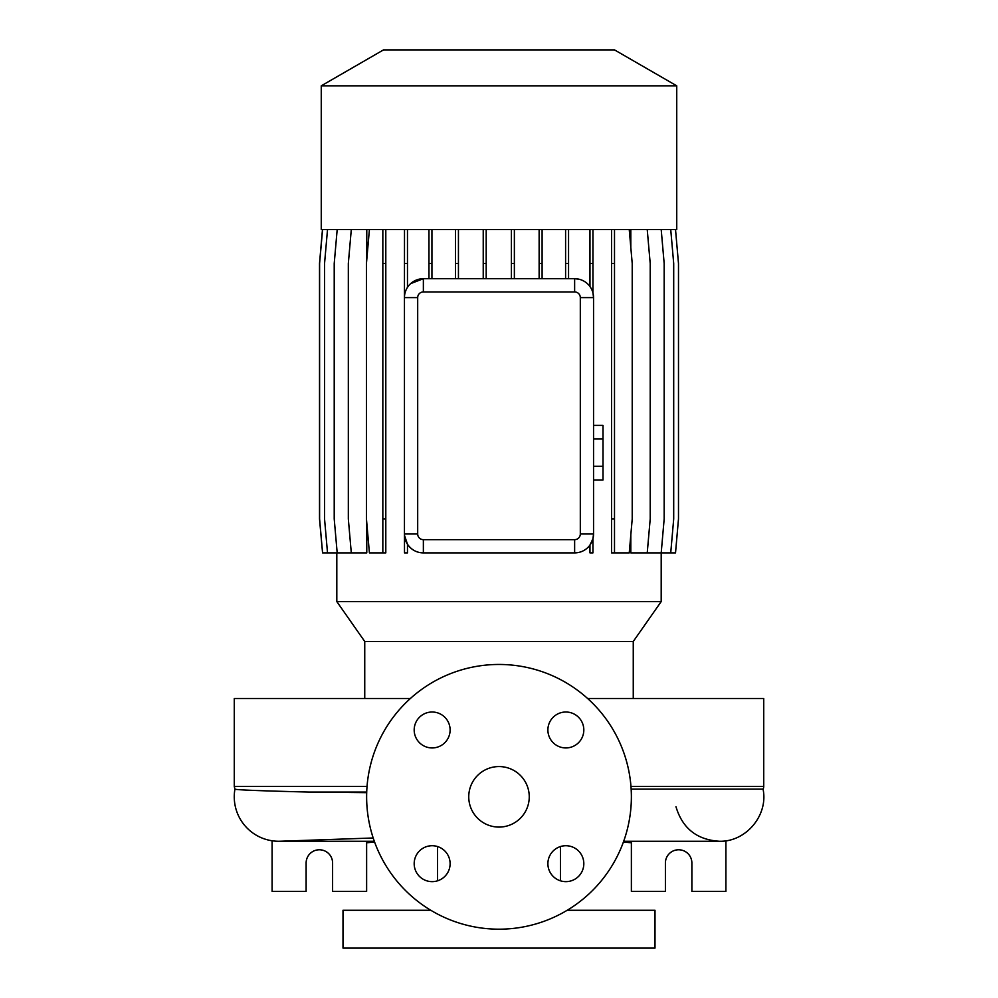 <?xml version="1.0" encoding="UTF-8"?>
<svg xmlns="http://www.w3.org/2000/svg" width="998" height="998" viewBox="0 0 998 998"><rect width="100%" height="100%" fill="white"/><g stroke="black" fill="none" stroke-linecap="round" stroke-linejoin="round"><path stroke-width="1.5" d="M499 766.564A30.252 30.252 0 0 0 468.748 796.828A30.252 30.252 0 0 0 499 827.08A30.252 30.252 0 0 0 529.252 796.828A30.252 30.252 0 0 0 499 766.564M432.146 712.011A17.964 17.964 0 0 0 414.182 729.975A17.964 17.964 0 0 0 432.146 747.939A17.964 17.964 0 0 0 450.11 729.975A17.964 17.964 0 0 0 432.146 712.011M432.146 845.718A17.964 17.964 0 0 0 414.182 863.682A17.964 17.964 0 0 0 432.146 881.646A17.964 17.964 0 0 0 450.11 863.682A17.964 17.964 0 0 0 432.146 845.718M565.854 845.718A17.964 17.964 0 0 0 547.89 863.682A17.964 17.964 0 0 0 565.854 881.646A17.964 17.964 0 0 0 583.818 863.682A17.964 17.964 0 0 0 565.854 845.718M565.854 712.011A17.964 17.964 0 0 0 547.89 729.975A17.964 17.964 0 0 0 565.854 747.939A17.964 17.964 0 0 0 583.818 729.975A17.964 17.964 0 0 0 565.854 712.011M587.61 698.5L763.732 698.5L763.732 786.474A5.676 5.676 0 0 1 763.058 789.144C768.522 815.216 745.918 842.125 719.296 841.264L623.688 841.264L719.296 841.264C696.841 839.792 682.395 828.278 675.97 806.708M410.39 698.5L234.268 698.5L234.268 786.474L367.039 786.474M373.202 837.983L280.326 841.239A44.436 44.436 0 0 1 234.929 789.144M366.703 792.662L308.806 792.063C260.503 790.853 235.877 789.88 234.942 789.144L234.268 786.474M633.256 698.5L633.256 641.489L364.744 641.489L364.744 698.5M633.256 641.489L661.187 601.594L336.813 601.594L364.744 641.489M676.744 85.828L321.256 85.828L321.256 229.54L676.744 229.54L676.744 85.828L614.519 49.9L383.481 49.9L321.256 85.828M437.548 846.541L437.548 880.81M560.452 846.541L560.452 880.81M430.824 910.276L343 910.276L343 948.1L655 948.1L655 910.276L567.176 910.276M272.092 840.765L272.092 891.376L306.124 891.376L306.124 863.008A13.236 13.236 0 0 1 319.36 849.772A13.236 13.236 0 0 1 332.596 863.008L332.596 891.376L366.628 891.376L366.628 841.264M631.372 841.264L631.372 891.376L665.404 891.376L665.404 863.008A13.236 13.236 0 0 1 678.64 849.772A13.236 13.236 0 0 1 691.876 863.008L691.876 891.376L725.908 891.376L725.908 840.765M499 929.188A132.372 132.372 0 0 0 631.372 796.828A132.372 132.372 0 0 0 499 664.456A132.372 132.372 0 0 0 366.628 796.828A132.372 132.372 0 0 0 499 929.188M336.813 552.892L336.813 601.594M675.521 229.54L678.49 263.497L678.49 518.935L675.521 552.892L661.2 552.892L661.187 601.594M661.2 229.54L664.169 263.497L664.169 518.935L661.2 552.892L630.823 552.892L630.823 534.866M630.823 247.566L630.823 229.54M404.502 229.54L404.452 297.616A18.912 18.912 0 0 1 423.364 278.704L574.636 278.704A18.912 18.912 0 0 1 593.548 297.616L592.937 292.851A18.912 18.912 0 0 0 589.968 286.538L589.968 229.54M592.937 538.745L592.937 552.892L589.968 552.892L589.968 545.058L592.937 538.745L593.548 533.98A18.912 18.912 0 0 1 574.636 552.892L579.027 552.381M407.471 544.234C411.463 549.91 416.765 552.792 423.364 552.892A18.912 18.912 0 0 1 404.452 533.98L404.502 552.892L407.471 552.892L407.471 544.234L404.502 535.39M337.187 229.54L334.218 263.497L334.218 518.935L337.187 552.892L366.777 552.892L366.777 522.802M366.777 259.63L366.777 229.54M580.312 297.616L593.548 297.616L593.548 533.98L580.312 533.98L580.312 297.616A5.664 5.664 0 0 0 574.636 291.94L423.364 291.94A5.664 5.664 0 0 0 417.688 297.616L417.688 533.98A5.664 5.664 0 0 0 423.364 539.656L574.636 539.656A5.664 5.664 0 0 0 580.312 533.98M579.015 279.215L574.636 278.704L574.636 291.94M423.364 291.94L423.364 278.704L410.615 283.644M623.426 841.988L631.372 842.786M366.628 842.786L374.574 841.988M417.688 533.98L404.452 533.98L404.452 297.616L417.688 297.616M574.636 539.656L574.636 552.892L423.364 552.892L423.364 539.656M631.148 789.144L763.058 789.144M611.537 229.54L611.537 552.892L629.239 552.892L632.221 518.935L632.221 263.497L629.239 229.54M614.506 229.54L614.506 263.497L611.537 263.497M614.506 263.497L614.506 518.935L611.537 518.935M614.506 518.935L614.506 552.892M514.369 229.54L514.369 263.497L511.4 263.497L511.4 278.704M514.369 263.497L514.369 278.704M511.4 229.54L511.4 263.497M670.731 229.54L673.7 263.497L673.7 518.935L670.731 552.892M458.444 229.54L458.444 263.497L455.475 263.497L455.475 278.704M458.444 263.497L458.444 278.704M455.475 229.54L455.475 263.497M327.519 229.54L324.55 263.497L324.55 518.935L327.519 552.892L337.187 552.892M592.937 229.54L592.937 292.851M592.937 263.497L589.968 263.497M407.471 229.54L407.471 287.362M407.471 263.497L404.502 263.497M542.101 229.54L542.101 263.497L539.132 263.497L539.132 278.704M542.101 263.497L542.101 278.704M539.132 229.54L539.132 263.497M385.802 229.54L385.802 552.892L369.41 552.892L366.441 518.935L366.441 263.497L369.41 229.54M382.833 229.54L382.833 552.892M385.802 263.497L382.833 263.497M385.802 518.935L382.833 518.935M322.566 229.54L319.597 263.497L319.597 518.935L322.566 552.892L327.519 552.892M486.201 229.54L486.201 263.497L483.232 263.497L483.232 278.704M486.201 263.497L486.201 278.704M483.232 229.54L483.232 263.497M647.228 229.54L650.209 263.497L650.209 518.935L647.228 552.892M351.296 229.54L348.327 263.497L348.327 518.935L351.296 552.892M322.479 229.54L319.51 263.497L319.51 518.935L322.566 552.892M431.934 229.54L431.934 263.497L428.965 263.497L428.965 278.704M431.934 263.497L431.934 278.704M428.965 229.54L428.965 263.497M568.561 229.54L568.561 263.497L565.592 263.497L565.592 278.704M568.561 263.497L568.561 278.704M565.592 229.54L565.592 263.497M593.548 439.02L603.004 439.02L603.004 425.373L593.548 425.373M603.004 439.02L603.004 466.316L593.548 466.316M603.004 466.316L603.004 479.963L593.548 479.963M763.732 786.474L630.961 786.474M366.715 792.063L308.806 792.063M278.704 841.264L374.312 841.264"/></g></svg>
